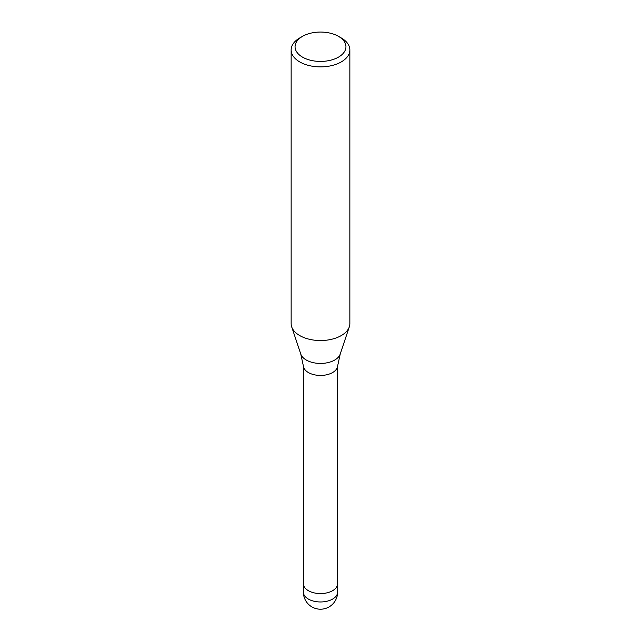 <?xml version="1.0" encoding="UTF-8"?>
<svg xmlns="http://www.w3.org/2000/svg" width="641" height="641" viewBox="0 0 641 641"><rect width="100%" height="100%" fill="white"/><g stroke="black" fill="none" stroke-linecap="round" stroke-linejoin="round"><path stroke-width="0.96" d="M300.773 354.04A20.087 11.594 180 0 0 314.611 362.926A20.087 11.594 180 0 0 334.706 360.042A20.087 11.594 180 0 0 340.227 354.04L337.591 366.171A17.123 9.887 180 0 1 332.607 372.549A17.123 9.887 180 0 1 314.443 374.801A17.123 9.887 180 0 1 303.409 366.171L300.773 354.04L291.703 326.902M337.623 583.622A17.123 9.887 180 0 1 337.623 583.695A17.123 9.887 180 0 1 332.607 590.69A17.123 9.887 180 0 1 313.946 592.829A17.123 9.887 180 0 1 303.377 583.695A17.123 9.887 180 0 1 303.377 583.622M338.488 36.353L341.26 37.947A29.358 16.946 180 0 1 349.858 49.934A29.358 16.946 180 0 1 341.26 61.921A29.358 16.946 180 0 1 309.266 65.598A29.358 16.946 180 0 1 291.142 49.934A29.358 16.946 180 0 1 299.74 37.947L302.512 36.353A25.448 14.687 180 0 1 338.488 36.353A25.448 14.687 180 0 1 338.488 57.129A25.448 14.687 180 0 1 302.512 57.129A25.448 14.687 180 0 1 302.512 36.353L299.74 37.947M349.858 49.934L349.858 323.593A29.358 16.946 180 0 1 341.26 335.58A29.358 16.946 180 0 1 309.266 339.249A29.358 16.946 180 0 1 291.142 323.593L291.142 49.934M349.329 326.806A29.358 16.946 180 0 1 341.26 335.58M337.623 592.084A17.123 9.887 180 0 1 332.607 599.079A17.123 9.887 180 0 1 324.931 601.635A17.123 9.887 180 0 1 303.377 592.084A17.123 17.123 0 0 0 329.065 606.915A17.123 17.123 0 0 0 337.623 592.084L337.623 583.695A17.123 9.887 180 0 1 324.931 593.245A17.123 9.887 180 0 1 303.377 583.695L303.377 365.867M340.227 354.04L349.297 326.902M337.623 583.695L337.623 365.867M303.377 592.084L303.377 583.695"/></g></svg>
